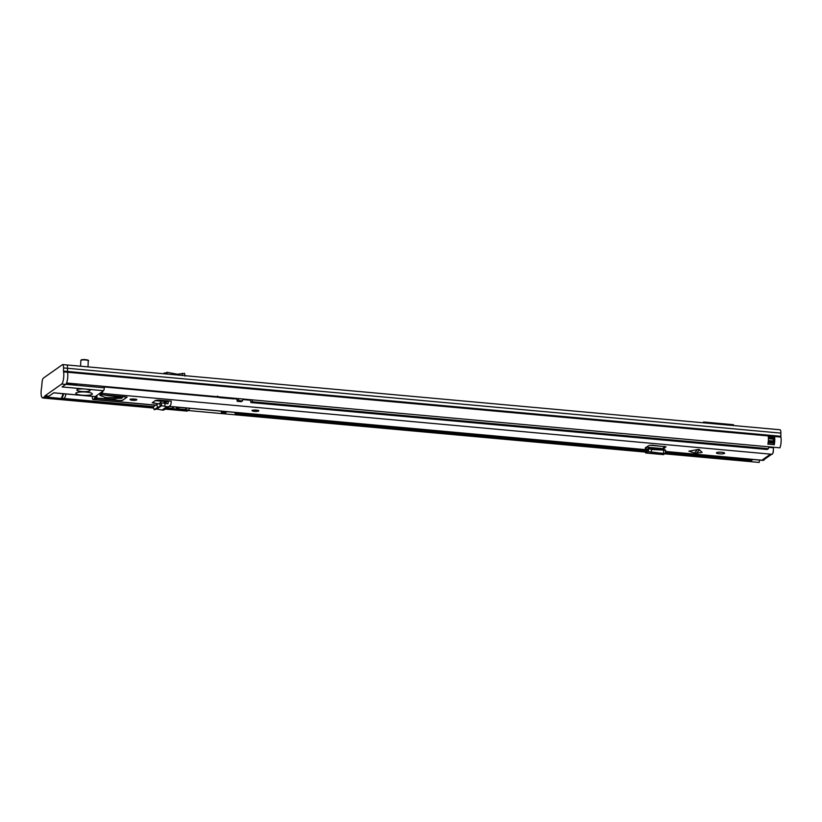 <?xml version="1.0" encoding="UTF-8"?>
<svg xmlns="http://www.w3.org/2000/svg" width="822" height="822" viewBox="0 0 822 822"><rect width="100%" height="100%" fill="white"/><g stroke="black" fill="none" stroke-linecap="round" stroke-linejoin="round"><path stroke-width="1.23" d="M177.367 374.986L177.305 374.195L184.364 373.435M177.305 374.349L177.305 374.986M177.305 374.195L167.143 372.315L166.938 374.041M167.143 372.315L163.681 373.743M67.63 372.746A7.028 1.767 -84.8 0 0 67.548 372.243L63.561 371.883L63.5 371.092L67.486 371.452L67.527 368.287L67.548 372.243L67.486 371.452L780.838 436.287L780.879 433.122A4.634 1.171 -84.8 0 0 780.068 429.772L66.726 364.937M187.95 410.517L645.404 452.09M664.402 453.816L759.209 462.437L759.59 460.084M66.572 382.99L779.934 447.826A7.028 1.767 -84.8 0 0 780.9 437.078L780.838 436.287M774.273 444.692A2.651 0.668 -84.8 0 0 773.759 443.099A4.048 1.017 -84.8 0 0 773.892 439.04L774.581 436.801A7.028 1.767 95.2 0 1 774.273 444.692L767.902 444.116A7.028 1.767 -84.8 0 0 768.2 436.225L768.2 436.225M767.984 443.675A2.476 0.627 -84.8 0 1 768.015 444.332L767.902 444.116M774.581 436.801L768.323 436.04L768.293 436.883M773.759 443.099A2.651 0.668 -84.8 0 0 773.666 443.14L773.533 443.233A4.048 1.017 -84.8 0 1 773.615 442.935L773.101 442.339M773.245 443.212L773.892 439.04M702.995 422.765L703.694 422.005L704.187 422.868M703.355 422.22L703.355 422.796M733.964 425.58L733.419 424.707L703.694 422.005M718.438 424.162L728.641 425.066M92.054 394.355A8.271 1.675 2.1 0 1 82.95 395.259A8.271 1.675 2.1 0 1 75.819 393.327A8.271 1.675 2.1 0 1 76.107 392.906A8.271 1.675 2.1 0 1 85.211 392.012A8.271 1.675 2.1 0 1 92.341 393.933A8.271 1.675 2.1 0 1 92.054 394.355M65.791 384.316L104.281 387.809A2.476 0.627 95.2 0 1 103.531 390.707L95.229 396.564L53.779 392.793L49.012 396.153L45.025 395.793A8.682 2.189 95.2 0 1 44.193 396.923L42.682 397.982L42.025 397.416A7.028 1.767 95.2 0 1 41.1 391.858A7.028 1.767 95.2 0 1 41.655 387.326L41.973 383.134A4.634 1.171 95.2 0 1 43.34 378.141L62.472 364.649A4.634 1.171 95.2 0 1 62.729 364.567A4.634 1.171 95.2 0 1 63.541 367.927L780.879 433.122M89.824 390.851A6.617 1.346 2.1 0 1 82.549 391.57A6.617 1.346 2.1 0 1 76.836 390.029A6.617 1.346 2.1 0 1 77.073 389.69A6.617 1.346 2.1 0 1 85.2 389.032A6.617 1.346 2.1 0 1 90.06 390.512A6.617 1.346 2.1 0 1 89.824 390.851M189.728 408.298A8.682 2.189 95.2 0 1 188.618 410.044L187.108 411.113L165.273 409.12M62.729 364.567L66.705 364.937A4.634 1.171 95.2 0 1 67.527 368.287M780.9 437.078L67.548 372.243A7.028 1.767 95.2 0 1 67.486 379.353A7.028 1.767 95.2 0 1 65.678 384.408L62.092 386.936L103.531 390.707M104.281 387.809L104.332 386.422M78.008 384.028L75.028 384.1A2.476 0.627 -84.8 0 0 75.038 383.761M233.623 398.865L219.33 397.601L220.317 396.964M231.27 397.961L226.697 397.54M234.66 398.269L233.705 398.906M45.025 395.793L61.691 384.049L65.678 384.408M186.543 408.01A8.682 2.189 95.2 0 1 185.433 409.757L184.56 410.373L184.58 409.726A8.682 2.189 95.2 0 1 184.334 409.438M42.682 397.982L153.611 408.061M184.56 410.373L165.91 408.678M153.416 407.537L60.057 399.06L60.931 398.444L44.193 396.923M62.904 393.676A8.682 2.189 95.2 0 1 60.931 398.444M63.561 371.883A7.028 1.767 95.2 0 1 63.5 378.993A7.028 1.767 95.2 0 1 61.691 384.049M63.5 371.092L63.541 367.927M233.797 398.876L219.453 397.571L217.481 396.122M184.58 409.726L166.712 408.102M153.231 406.911L154.217 409.746L153.303 406.849L60.869 398.485M63.592 393.738A8.271 2.086 95.2 0 1 61.29 398.249L63.684 398.465A8.271 2.086 -84.8 0 0 65.986 393.964A8.271 2.086 95.2 0 1 63.684 398.465L153.601 406.643M186.378 407.989A8.271 2.086 95.2 0 1 184.991 409.49L177.716 408.832L176.114 407.054A7.665 1.932 -84.8 0 0 178.045 407.229M154.238 409.695L156.848 409.048L161.533 405.749L161.009 402.801L165.078 403.386L164.719 406.263L161.554 405.739L161.389 402.77M153.303 406.849L156.642 404.496L161.009 402.801M154.31 409.633L157.66 407.28L156.642 404.496M161.554 405.739L157.66 407.28M152.183 402.842L155.574 400.355L158.605 400.108L171.243 401.187L171.027 403.51A3.802 3.596 -125.2 0 1 166.928 406.664L164.719 406.263M168.366 400.92L168.171 403.099A0.822 0.781 -125.2 0 1 167.277 403.787L165.078 403.386M699.625 449.675L696.491 453.189L702.152 452.367L698.885 449.387L688.887 451.155L694.456 453.004L697.59 449.49M716.558 452.665A4.131 0.843 -177.9 0 0 716.414 452.871A4.131 0.843 -177.9 0 0 719.98 453.836A4.131 0.843 -177.9 0 0 724.531 453.384A4.131 0.843 -177.9 0 0 724.675 453.179A4.131 0.843 -177.9 0 0 721.11 452.213A4.131 0.843 -177.9 0 0 716.558 452.665M102.771 391.241A3.966 0.997 95.2 0 1 101.877 393.368L100.418 394.396L108.021 395.68L127.081 397.088M122.273 400.417L127.081 397.17M122.262 400.561L121.255 400.54M92.362 396.358A3.966 0.997 95.2 0 0 93.05 399.513A3.966 0.997 95.2 0 0 93.266 399.441L94.725 398.413L103.819 398.639L121.255 400.643M771.087 454.658L764.573 459.251A3.391 3.206 -125.2 0 1 764.193 459.477L763.587 460.361A3.966 0.997 95.2 0 1 763.371 460.433L665.512 451.535M764.172 459.95L762.497 459.796L769.937 454.556L772.197 454.289A3.966 0.997 95.2 0 0 773.183 451.668A3.966 0.997 95.2 0 0 773.307 447.764A4.048 1.017 -84.8 0 1 773.245 447.219M130.256 399.379A3.309 0.668 -177.9 0 0 130.133 399.543A3.309 0.668 -177.9 0 0 132.989 400.314A3.309 0.668 -177.9 0 0 136.627 399.954A3.309 0.668 -177.9 0 0 136.75 399.79A3.309 0.668 -177.9 0 0 133.894 399.019A3.309 0.668 -177.9 0 0 130.256 399.379M252.2 410.455A3.309 0.668 -177.9 0 0 252.087 410.63A3.309 0.668 -177.9 0 0 254.933 411.401A3.309 0.668 -177.9 0 0 258.581 411.041A3.309 0.668 -177.9 0 0 258.694 410.866A3.309 0.668 -177.9 0 0 255.837 410.096A3.309 0.668 -177.9 0 0 252.2 410.455M665.974 446.747L663.642 448.863L663.621 449.768M646.883 449.408L646.226 452.881A3.802 0.956 -84.8 0 1 645.938 453.025A3.802 0.956 -84.8 0 1 645.27 450.137L645.321 447.826L646.102 447.271L646.205 450.055L648.209 448.38L651.26 449.418L665.635 450.281L648.209 448.38L648.281 451.648L648.681 448.74M666.015 446.86L652.144 445.185L649.103 445.432L646.102 447.271M152.265 402.688L158.143 403.797M696.491 453.189L694.456 453.004M160.403 403.006L160.475 401.115L155.266 400.581M160.475 401.115L165.52 401.568M100.469 392.865L100.418 394.396M764.193 459.477A3.391 3.206 -125.2 0 1 762.497 459.796M94.725 398.413L94.797 396.584M768.385 438.085L774.098 438.609L772.947 441.003L773.43 442.37M772.824 453.148A3.391 3.206 54.8 0 0 773.327 451.535L773.481 447.24M773.132 441.455A3.309 0.832 95.2 0 1 773.564 442.781M664.515 448.247L664.587 446.325M646.298 447.137L663.642 448.709A2.98 0.75 -84.8 0 0 663.128 446.449L649.75 445.236M645.938 453.025L663.467 454.617A3.802 0.956 -84.8 0 0 663.765 454.474L664.659 453.487M648.281 451.648L663.385 453.456L665.275 453.292L665.635 450.281M646.842 452.264L647.88 451.391L648.209 448.38M166.661 400.766L164.708 402.143A2.98 2.815 54.8 0 0 163.835 403.181M169.568 406.089L164.76 409.49A3.802 3.596 -125.2 0 1 162.109 410.055L156.827 409.068M96.955 395.341L96.852 398.125L95.886 398.228L96.493 398.393L119.652 400.499L122.704 400.252L126.732 397.355L124.903 396.8L102.586 394.776L99.945 395.392L104.764 397.262A3.309 0.668 -177.9 0 0 106.654 397.612A3.309 0.668 -177.9 0 0 109.192 397.632L119.961 397.118A3.144 0.637 2.1 0 1 122.273 397.817A3.144 0.637 2.1 0 1 118.296 398.29L117.803 396.923M96.852 398.125L104.928 398.711L104.98 397.334M115.542 396.892L115.481 398.619A13.234 2.682 2.1 0 1 104.928 398.711M115.481 398.619L117.752 398.28M95.886 398.228L95.969 396.04L95.907 398.218M252.57 399.893L252.077 401.763L768.406 448.689L768.899 446.819M252.077 401.763L250.895 402.564L250.628 400.602A3.144 0.791 95.2 0 1 250.689 399.718M767.142 449.449L768.406 448.689M226.985 411.678L225.516 412.747M222.834 411.308L221.457 412.408L221.159 411.154M752.87 459.477L751.4 460.536M236.983 398.475A3.144 0.791 -84.8 0 0 236.921 399.348L237.281 401.29L238.37 400.52L238.863 398.649M234.876 412.397L235.164 413.651L236.541 412.552M238.37 400.52L242.511 400.9L243.004 399.03M241.247 401.65L242.511 400.9M182.279 373.352L182.751 375.479M774.386 436.595L774.345 437.643L768.323 437.099M773.502 443.284A2.476 0.627 95.2 0 1 773.636 443.243A2.476 0.627 95.2 0 1 774.077 444.887M774.55 437.633L774.252 438.784M773.594 439.246L768.406 438.609M768.354 440.582L773.153 440.982M772.988 443.181L772.906 442.133L768.262 441.712M75.028 384.1L66.438 383.319M185.433 409.757L188.618 410.044M179.093 407.332A8.271 2.086 95.2 0 1 177.716 408.832M167.061 407.866L172.034 408.318L173.925 406.859A7.665 1.932 95.2 0 1 172.867 407.784M172.034 408.318A8.271 2.086 -84.8 0 0 173.411 406.808M80.957 360.324A3.72 0.75 -177.9 0 0 80.823 360.519L81.111 360.026C81.902 359.019 90.379 360.015 88.262 360.786A3.72 0.75 -177.9 0 0 85.046 359.923A3.72 0.75 -177.9 0 0 80.957 360.324M81.368 359.954A3.309 0.668 2.1 0 1 85.139 359.604A3.309 0.668 2.1 0 1 87.851 360.416M160.444 406.109L159.437 403.325M93.266 399.441L155.759 405.123M169.219 406.345L645.28 449.613M665.522 451.453L763.587 460.361M101.877 393.368L772.197 454.289M104.312 386.967L218.837 397.375M233.982 398.752L236.931 399.019M242.963 399.564L250.648 400.263M768.847 447.363L773.307 447.764M646.061 449.428L646.791 449.5M663.385 453.456L663.796 450.559M651.209 452.357L651.61 449.449M646.226 452.881L663.765 454.474M164.749 403.335L168.191 400.91M167.215 403.777L168.171 403.099M153.981 403.376L153.58 401.763M162.109 410.055L166.928 406.664M118.296 398.29L118.347 396.964M118.163 398.28L118.214 396.954M99.976 395.351L100.058 393.152M252.601 410.497A2.898 0.586 -177.9 0 0 254.625 411.288A2.898 0.586 -177.9 0 0 258.18 411A2.898 0.586 -177.9 0 0 256.156 410.209A2.898 0.586 -177.9 0 0 252.601 410.497M257.584 410.949L253.197 410.548L257.584 410.949M253.659 410.414L257.142 410.538M130.647 399.41A2.898 0.586 -177.9 0 0 132.671 400.201A2.898 0.586 -177.9 0 0 136.226 399.913A2.898 0.586 -177.9 0 0 134.202 399.122A2.898 0.586 -177.9 0 0 130.647 399.41M135.63 399.862L131.253 399.461L135.63 399.862M131.705 399.328L135.198 399.451M250.987 402.533L767.316 449.459M221.539 412.377L225.69 412.757M222.639 411.617L226.78 411.986M236.921 399.348L237.589 398.701L236.9 399.995M235.256 413.63L645.27 450.888M665.347 452.717L751.575 460.556M236.346 412.86L645.27 450.024M665.471 451.864L752.664 459.786M237.281 401.29L241.421 401.66M184.488 373.28L185.125 376.157M768.128 442.739L773.636 443.243M163.352 373.712L164.534 372.88M95.085 396.605L53.707 392.844M80.823 360.519L80.607 366.201M88.262 360.786L88.036 366.869M93.05 399.513L155.646 405.195M169.106 406.417L645.28 449.696M648.157 448.37L665.286 449.922M99.945 395.392L100.027 393.173M252.097 410.219C253.402 411.411 255.519 411.647 258.427 410.938L258.704 410.466M253.453 410.486L257.265 410.414M130.153 399.143C131.458 400.324 133.565 400.561 136.483 399.852L136.76 399.379M131.499 399.4L135.311 399.328M250.895 402.564L767.224 449.49M221.457 412.408L225.598 412.788M235.164 413.651L645.27 450.929M665.347 452.758L751.493 460.587M237.188 401.321L241.329 401.691"/></g></svg>
